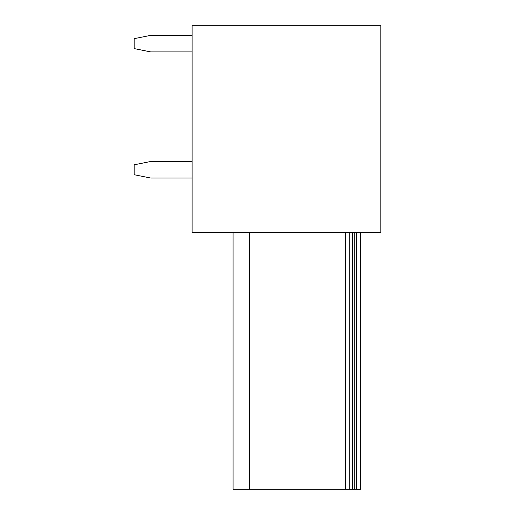 <?xml version="1.0" encoding="UTF-8"?>
<svg xmlns="http://www.w3.org/2000/svg" width="515" height="515" viewBox="0 0 515 515"><rect width="100%" height="100%" fill="white"/><g stroke="black" fill="none" stroke-linecap="round" stroke-linejoin="round"><path stroke-width="0.77" d="M192.114 232.671L380.823 232.671L380.823 25.75L192.114 25.75L192.114 232.671M354.751 232.671L354.751 489.25L233.083 489.25L233.083 232.671M249.64 489.25L249.64 232.671M349.788 489.25L349.788 232.671M352.266 489.25L352.266 232.671M360.545 232.671L360.545 489.25L360.545 232.671M360.545 489.25L354.751 489.25M192.114 35.348L150.728 35.348L134.177 38.664L134.177 48.597L150.728 51.906L192.114 51.906M192.114 161.491L150.728 161.491L134.177 164.8L134.177 174.733L150.728 178.042L192.114 178.042M345.649 489.25L345.649 232.671M356.406 232.671L356.406 489.25"/></g></svg>
